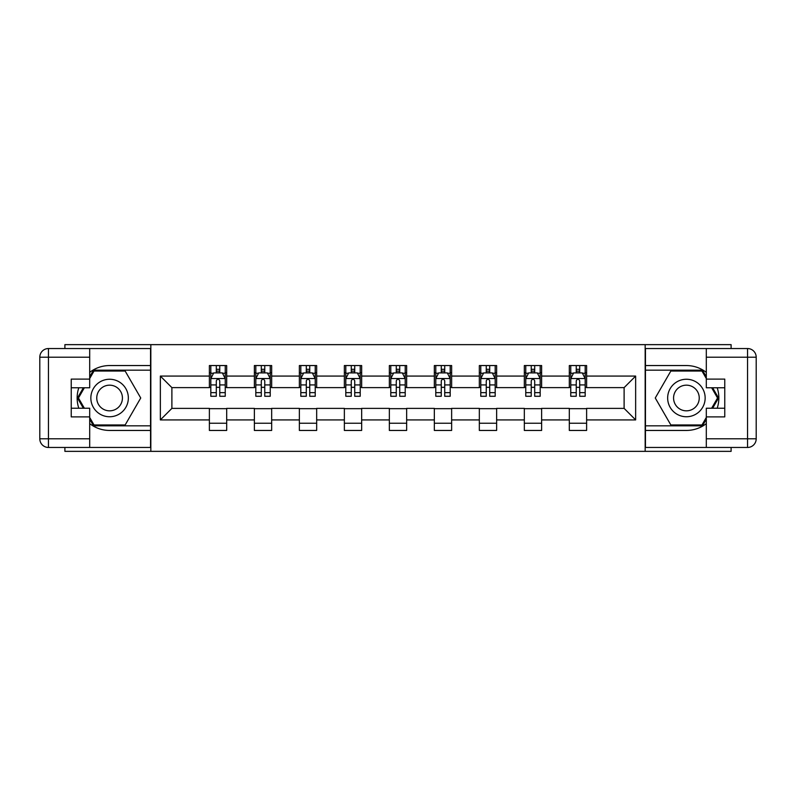 <?xml version="1.0" encoding="UTF-8"?>
<svg xmlns="http://www.w3.org/2000/svg" width="796" height="796" viewBox="0 0 796 796"><rect width="100%" height="100%" fill="white"/><g stroke="black" fill="none" stroke-linecap="round" stroke-linejoin="round"><path stroke-width="1.19" d="M64.894 447.461L64.894 451.352L731.106 451.352L731.106 447.461M731.106 348.539L731.106 344.648L645.168 344.648L645.168 451.352M645.168 344.648L64.894 344.648L64.894 348.539M150.832 451.352L150.832 344.648M586.622 376.08L586.622 365.553L569.309 365.553L569.309 376.08L541.628 376.08L541.628 365.553L524.325 365.553L524.325 376.08L496.634 376.08L496.634 365.553L479.331 365.553L479.331 376.08L451.64 376.08L451.64 365.553L434.337 365.553L434.337 376.08L406.656 376.08L406.656 365.553L389.344 365.553L389.344 376.08L361.663 376.08L361.663 365.553L344.36 365.553L344.36 376.08L316.669 376.08L316.669 365.553L299.366 365.553L299.366 376.08L271.675 376.08L271.675 365.553L254.372 365.553L254.372 376.08L226.691 376.08L226.691 365.553L209.378 365.553L209.378 376.08L160.354 376.08L160.354 419.92L171.886 408.378L209.378 408.378L209.378 430.447L226.691 430.447L226.691 408.378L254.372 408.378L254.372 430.447L271.675 430.447L271.675 408.378L299.366 408.378L299.366 430.447L316.669 430.447L316.669 408.378L344.36 408.378L344.36 430.447L361.663 430.447L361.663 408.378L389.344 408.378L389.344 430.447L406.656 430.447L406.656 408.378L434.337 408.378L434.337 430.447L451.64 430.447L451.64 408.378L479.331 408.378L479.331 430.447L496.634 430.447L496.634 408.378L524.325 408.378L524.325 430.447L541.628 430.447L541.628 408.378L569.309 408.378L569.309 430.447L586.622 430.447L586.622 408.378L624.114 408.378L624.114 387.622L586.622 387.622L586.622 376.08L635.646 376.08L635.646 419.92L586.622 419.92M569.309 419.92L541.628 419.92M524.325 419.92L496.634 419.92M479.331 419.92L451.64 419.92M434.337 419.92L406.656 419.92M389.344 419.92L361.663 419.92M344.36 419.92L316.669 419.92M299.366 419.92L271.675 419.92M254.372 419.92L226.691 419.92M209.378 419.92L160.354 419.92M569.309 376.08L569.309 387.622L541.628 387.622L541.628 376.08M524.325 376.08L524.325 387.622L496.634 387.622L496.634 376.08M479.331 376.08L479.331 387.622L451.64 387.622L451.64 376.08M434.337 376.08L434.337 387.622L406.656 387.622L406.656 376.08M389.344 376.08L389.344 387.622L361.663 387.622L361.663 376.08M344.36 376.08L344.36 387.622L316.669 387.622L316.669 376.08M299.366 376.08L299.366 387.622L271.675 387.622L271.675 376.08M254.372 376.08L254.372 387.622L226.691 387.622L226.691 376.08M209.378 376.08L209.378 387.622L171.886 387.622L160.354 376.08M171.886 387.622L171.886 408.378M635.646 419.92L624.114 408.378M624.114 387.622L635.646 376.08M209.378 372.767L210.821 372.767M216.303 372.767L219.766 372.767M225.248 372.767L226.691 372.767M209.378 387.334L210.821 387.334M216.303 387.334L219.766 387.334M225.248 387.334L226.691 387.334M209.378 408.666L226.691 408.666M209.378 423.233L226.691 423.233M254.372 408.666L271.675 408.666M254.372 423.233L271.675 423.233M254.372 372.767L255.815 372.767M261.297 372.767L264.76 372.767M270.232 372.767L271.675 372.767M254.372 387.334L255.815 387.334M261.297 387.334L264.76 387.334M270.232 387.334L271.675 387.334M299.366 408.666L316.669 408.666M299.366 423.233L316.669 423.233M299.366 372.767L300.808 372.767M306.291 372.767L309.743 372.767M315.226 372.767L316.669 372.767M299.366 387.334L300.808 387.334M306.291 387.334L309.743 387.334M315.226 387.334L316.669 387.334M344.36 408.666L361.663 408.666M344.36 423.233L361.663 423.233M344.36 372.767L345.802 372.767M351.275 372.767L354.737 372.767M360.22 372.767L361.663 372.767M344.36 387.334L345.802 387.334M351.275 387.334L354.737 387.334M360.22 387.334L361.663 387.334M389.344 408.666L406.656 408.666M389.344 423.233L406.656 423.233M389.344 372.767L390.786 372.767M396.269 372.767L399.731 372.767M405.214 372.767L406.656 372.767M389.344 387.334L390.786 387.334M396.269 387.334L399.731 387.334M405.214 387.334L406.656 387.334M434.337 408.666L451.64 408.666M434.337 423.233L451.64 423.233M434.337 372.767L435.78 372.767M441.263 372.767L444.725 372.767M450.198 372.767L451.64 372.767M434.337 387.334L435.78 387.334M441.263 387.334L444.725 387.334M450.198 387.334L451.64 387.334M479.331 408.666L496.634 408.666M479.331 423.233L496.634 423.233M479.331 372.767L480.774 372.767M486.256 372.767L489.709 372.767M495.192 372.767L496.634 372.767M479.331 387.334L480.774 387.334M486.256 387.334L489.709 387.334M495.192 387.334L496.634 387.334M524.325 408.666L541.628 408.666M524.325 423.233L541.628 423.233M524.325 372.767L525.768 372.767M531.24 372.767L534.703 372.767M540.185 372.767L541.628 372.767M524.325 387.334L525.768 387.334M531.24 387.334L534.703 387.334M540.185 387.334L541.628 387.334M569.309 408.666L586.622 408.666M569.309 423.233L586.622 423.233M569.309 372.767L570.752 372.767M576.234 372.767L579.697 372.767M585.179 372.767L586.622 372.767M569.309 387.334L570.752 387.334M576.234 387.334L579.697 387.334M585.179 387.334L586.622 387.334M219.766 369.304L216.303 369.304M225.248 392.657L219.766 392.657L219.766 396.269L225.248 396.269L225.248 378.677L222.363 372.906L213.706 372.906L210.821 378.677L210.821 396.269L216.303 396.269L216.303 392.657L210.821 392.657M210.821 378.677L210.821 365.553M225.248 378.677L225.248 365.553M216.303 372.906L216.303 365.553M219.766 365.553L219.766 372.906M219.766 392.657L219.766 380.836C218.611 378.617 217.457 378.617 216.303 380.836L216.303 392.657M118.972 381.762A18.746 18.746 0 0 0 93.361 388.627A18.746 18.746 0 0 0 100.216 414.238A18.746 18.746 0 0 0 125.828 407.373A18.746 18.746 0 0 0 118.972 381.762M116.007 386.886A12.835 12.835 0 0 0 98.475 391.582A12.835 12.835 0 0 0 103.181 409.114A12.835 12.835 0 0 0 120.713 404.418A12.835 12.835 0 0 0 116.007 386.886M89.689 378.538L94.028 371.035L125.161 371.035L140.733 398L125.161 424.965L94.028 424.965L89.689 417.462M84.366 408.239L78.456 398L84.366 387.761M695.784 381.762A18.746 18.746 0 0 0 670.172 388.627A18.746 18.746 0 0 0 677.028 414.238A18.746 18.746 0 0 0 702.639 407.373A18.746 18.746 0 0 0 695.784 381.762M692.818 386.886A12.835 12.835 0 0 0 675.287 391.582A12.835 12.835 0 0 0 679.993 409.114A12.835 12.835 0 0 0 697.525 404.418A12.835 12.835 0 0 0 692.818 386.886M706.311 417.462L701.972 424.965L670.839 424.965L655.267 398L670.839 371.035L701.972 371.035L706.311 378.538M711.634 387.761L717.544 398L711.634 408.239M89.689 423.631A32.447 32.447 0 0 0 109.589 430.447L150.544 430.447L150.544 447.461L48.457 447.461A8.656 8.656 0 0 1 39.8 438.805L39.8 357.195A8.656 8.656 0 0 1 48.457 348.539L89.689 348.539L89.689 387.761L71.232 387.761M89.689 348.539L150.544 348.539L150.544 365.553L109.589 365.553A32.447 32.447 0 0 0 89.689 372.369M78.804 387.761A32.447 32.447 0 0 0 78.804 408.239M150.544 430.447L150.544 365.553M71.232 408.239L89.689 408.239L89.689 447.461M89.689 379.105L71.232 379.105L71.232 416.895L89.689 416.895M150.544 370.17L93.53 370.17L89.689 376.806M89.689 419.194L93.53 425.83L150.544 425.83M83.371 387.761L77.461 398L83.371 408.239M706.311 372.369A32.447 32.447 0 0 0 686.411 365.553L645.457 365.553L645.457 348.539L747.543 348.539A8.656 8.656 0 0 1 756.2 357.195L756.2 438.805A8.656 8.656 0 0 1 747.543 447.461L706.311 447.461L706.311 408.239L724.768 408.239M706.311 447.461L645.457 447.461L645.457 430.447L686.411 430.447A32.447 32.447 0 0 0 706.311 423.631M717.196 408.239A32.447 32.447 0 0 0 717.196 387.761M645.457 365.553L645.457 430.447M724.768 387.761L706.311 387.761L706.311 348.539M706.311 416.895L724.768 416.895L724.768 379.105L706.311 379.105M645.457 425.83L702.47 425.83L706.311 419.194M706.311 376.806L702.47 370.17L645.457 370.17M712.629 408.239L718.539 398L712.629 387.761M264.76 369.304L261.297 369.304M270.232 392.657L264.76 392.657L264.76 396.269L270.232 396.269L270.232 378.677L267.356 372.906L258.7 372.906L255.815 378.677L255.815 396.269L261.297 396.269L261.297 392.657L255.815 392.657M255.815 378.677L255.815 365.553M270.232 378.677L270.232 365.553M261.297 372.906L261.297 365.553M264.76 365.553L264.76 372.906M264.76 392.657L264.76 380.836C263.605 378.617 262.451 378.617 261.297 380.836L261.297 392.657M309.743 369.304L306.291 369.304M315.226 392.657L309.743 392.657L309.743 396.269L315.226 396.269L315.226 378.677L312.34 372.906L303.694 372.906L300.808 378.677L300.808 396.269L306.291 396.269L306.291 392.657L300.808 392.657M300.808 378.677L300.808 365.553M315.226 378.677L315.226 365.553M306.291 372.906L306.291 365.553M309.743 365.553L309.743 372.906M309.743 392.657L309.743 380.836C308.599 378.617 307.445 378.617 306.291 380.836L306.291 392.657M354.737 369.304L351.275 369.304M360.22 392.657L354.737 392.657L354.737 396.269L360.22 396.269L360.22 378.677L357.334 372.906L348.678 372.906L345.802 378.677L345.802 396.269L351.275 396.269L351.275 392.657L345.802 392.657M345.802 378.677L345.802 365.553M360.22 378.677L360.22 365.553M351.275 372.906L351.275 365.553M354.737 365.553L354.737 372.906M354.737 392.657L354.737 380.836C353.583 378.617 352.429 378.617 351.275 380.836L351.275 392.657M399.731 369.304L396.269 369.304M405.214 392.657L399.731 392.657L399.731 396.269L405.214 396.269L405.214 378.677L402.328 372.906L393.672 372.906L390.786 378.677L390.786 396.269L396.269 396.269L396.269 392.657L390.786 392.657M390.786 378.677L390.786 365.553M405.214 378.677L405.214 365.553M396.269 372.906L396.269 365.553M399.731 365.553L399.731 372.906M399.731 392.657L399.731 380.836C398.577 378.617 397.423 378.617 396.269 380.836L396.269 392.657M444.725 369.304L441.263 369.304M450.198 392.657L444.725 392.657L444.725 396.269L450.198 396.269L450.198 378.677L447.322 372.906L438.666 372.906L435.78 378.677L435.78 396.269L441.263 396.269L441.263 392.657L435.78 392.657M435.78 378.677L435.78 365.553M450.198 378.677L450.198 365.553M441.263 372.906L441.263 365.553M444.725 365.553L444.725 372.906M444.725 392.657L444.725 380.836C443.571 378.617 442.417 378.617 441.263 380.836L441.263 392.657M489.709 369.304L486.256 369.304M495.192 392.657L489.709 392.657L489.709 396.269L495.192 396.269L495.192 378.677L492.306 372.906L483.66 372.906L480.774 378.677L480.774 396.269L486.256 396.269L486.256 392.657L480.774 392.657M480.774 378.677L480.774 365.553M495.192 378.677L495.192 365.553M486.256 372.906L486.256 365.553M489.709 365.553L489.709 372.906M489.709 392.657L489.709 380.836C488.565 378.617 487.411 378.617 486.256 380.836L486.256 392.657M534.703 369.304L531.24 369.304M540.185 392.657L534.703 392.657L534.703 396.269L540.185 396.269L540.185 378.677L537.3 372.906L528.643 372.906L525.768 378.677L525.768 396.269L531.24 396.269L531.24 392.657L525.768 392.657M525.768 378.677L525.768 365.553M540.185 378.677L540.185 365.553M531.24 372.906L531.24 365.553M534.703 365.553L534.703 372.906M534.703 392.657L534.703 380.836C533.549 378.617 532.395 378.617 531.24 380.836L531.24 392.657M579.697 369.304L576.234 369.304M585.179 392.657L579.697 392.657L579.697 396.269L585.179 396.269L585.179 378.677L582.294 372.906L573.637 372.906L570.752 378.677L570.752 396.269L576.234 396.269L576.234 392.657L570.752 392.657M570.752 378.677L570.752 365.553M585.179 378.677L585.179 365.553M576.234 372.906L576.234 365.553M579.697 365.553L579.697 372.906M579.697 392.657L579.697 380.836C578.543 378.617 577.389 378.617 576.234 380.836L576.234 392.657M225.169 378.528L210.9 378.528M210.821 373.254L213.537 373.254M222.532 373.254L225.248 373.254M216.303 384.926L210.821 384.926M225.248 384.926L219.766 384.926M219.766 371.135L216.303 371.135M89.689 357.195L48.457 357.195L48.457 438.805L89.689 438.805M39.8 357.195L48.457 357.195L48.457 348.539M48.457 447.461L48.457 438.805L39.8 438.805M706.311 438.805L747.543 438.805L747.543 357.195L706.311 357.195M756.2 438.805L747.543 438.805L747.543 447.461M747.543 348.539L747.543 357.195L756.2 357.195M270.162 378.528L255.884 378.528M255.815 373.254L258.531 373.254M267.526 373.254L270.232 373.254M261.297 384.926L255.815 384.926M270.232 384.926L264.76 384.926M264.76 371.135L261.297 371.135M315.156 378.528L300.878 378.528M300.808 373.254L303.515 373.254M312.52 373.254L315.226 373.254M306.291 384.926L300.808 384.926M315.226 384.926L309.743 384.926M309.743 371.135L306.291 371.135M360.15 378.528L345.872 378.528M345.802 373.254L348.509 373.254M357.504 373.254L360.22 373.254M351.275 384.926L345.802 384.926M360.22 384.926L354.737 384.926M354.737 371.135L351.275 371.135M405.134 378.528L390.866 378.528M390.786 373.254L393.503 373.254M402.497 373.254L405.214 373.254M396.269 384.926L390.786 384.926M405.214 384.926L399.731 384.926M399.731 371.135L396.269 371.135M450.128 378.528L435.85 378.528M435.78 373.254L438.496 373.254M447.491 373.254L450.198 373.254M441.263 384.926L435.78 384.926M450.198 384.926L444.725 384.926M444.725 371.135L441.263 371.135M495.122 378.528L480.844 378.528M480.774 373.254L483.48 373.254M492.485 373.254L495.192 373.254M486.256 384.926L480.774 384.926M495.192 384.926L489.709 384.926M489.709 371.135L486.256 371.135M540.116 378.528L525.838 378.528M525.768 373.254L528.474 373.254M537.469 373.254L540.185 373.254M531.24 384.926L525.768 384.926M540.185 384.926L534.703 384.926M534.703 371.135L531.24 371.135M585.1 378.528L570.832 378.528M570.752 373.254L573.468 373.254M582.463 373.254L585.179 373.254M576.234 384.926L570.752 384.926M585.179 384.926L579.697 384.926M579.697 371.135L576.234 371.135"/></g></svg>
